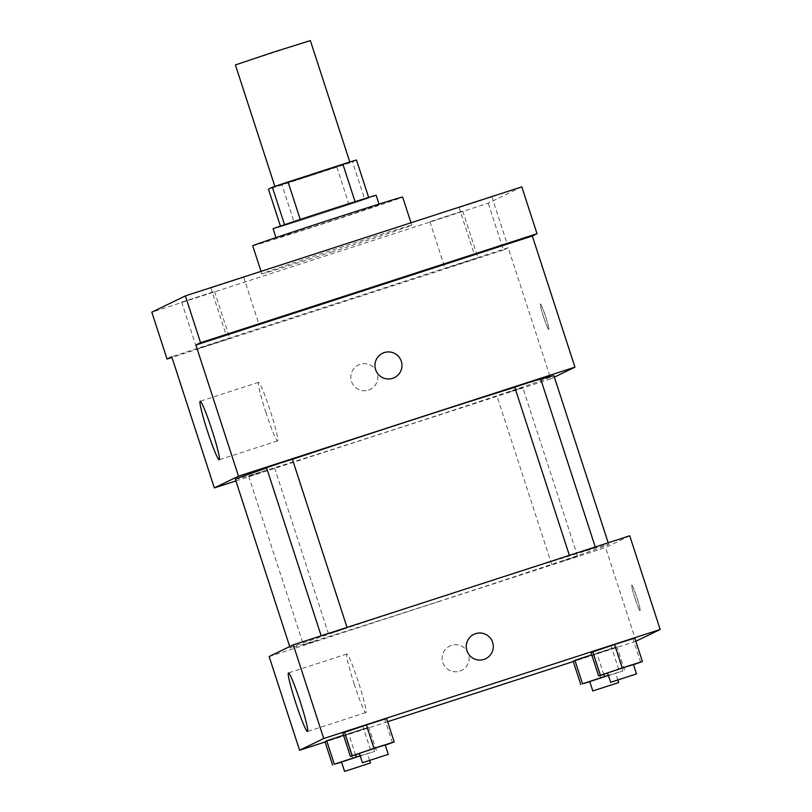 <?xml version="1.0" encoding="UTF-8"?>
<svg xmlns="http://www.w3.org/2000/svg" width="812" height="812" viewBox="0 0 812 812"><rect width="100%" height="100%" fill="white"/><g stroke="black" fill="none" stroke-linecap="round" stroke-linejoin="round"><path stroke-width="0.61" stroke-dasharray="4.06 3.04" d="M235.409 64.95L310.357 40.6M309.778 175.879L349.931 162.4L285.865 182.903L274.984 186.75L309.778 175.879M356.478 159.984L352.54 161.903A52.922 0.548 162 0 1 336.858 167.15L282.018 184.923A52.922 0.548 162 0 1 268.437 189.155M368.648 197.438L364.72 199.376L352.54 161.903M336.858 167.15L349.038 204.634L294.198 222.397L282.018 184.923M349.038 204.634A52.922 0.548 162 0 0 364.72 199.376M368.658 197.468A52.922 0.548 162 0 0 355.067 201.701L300.237 219.463A52.922 0.548 162 0 0 284.545 224.721L280.607 226.629A52.922 0.548 162 0 0 294.198 222.397M376.169 195.306A54.181 0.568 -18 0 1 376.037 195.387A54.181 0.568 -18 0 1 322.871 213.211A54.181 0.568 -18 0 1 273.106 228.791M379.082 204.766A54.181 0.568 162 0 0 379.214 204.675A54.181 0.568 162 0 0 327.5 220.884A54.181 0.568 162 0 0 276.151 238.16A54.181 0.568 162 0 0 323.988 223.209A54.181 0.568 162 0 0 379.082 204.766M280.607 226.629L280.434 226.101M252.725 245.772A78.815 0.822 162 0 0 322.313 224.021A78.815 0.822 162 0 0 402.63 197.062M331.448 252.136A78.815 0.822 162 0 0 411.765 225.168A78.815 0.822 162 0 0 336.554 248.746A78.815 0.822 162 0 0 261.86 273.877A78.815 0.822 162 0 0 331.448 252.136M210.917 287.955L243.712 277.318L210.917 287.955M181.736 302.135L214.53 291.498L181.736 302.135M429.954 221.696L462.738 211.059L429.954 221.696M459.135 207.527L491.92 196.89L459.135 207.527M521.801 186.872L488.256 203.162L151.824 312.184M554.373 377.144L550.79 378.889L508.17 247.721L503.481 250.005L488.256 203.162M543.685 317.259A13.55 1.015 -108 0 0 548.78 329.692A13.55 1.015 -108 0 0 545.573 316.497A13.55 1.015 -108 0 0 540.427 303.921A13.55 1.015 -108 0 0 543.685 317.259A13.55 1.015 -108 0 0 548.77 329.702A13.55 1.015 -108 0 0 545.562 316.497A13.55 1.015 -108 0 0 540.416 303.921A13.55 1.015 -108 0 0 543.675 317.259M477.923 257.932L445.128 268.569L477.923 257.932M229.705 338.371L196.92 349.008L229.705 338.371M508.17 247.721L171.738 356.742M503.481 250.005L171.961 357.432M235.368 479.283A167.475 1.746 162 0 0 383.244 433.07A167.475 1.746 162 0 0 553.926 375.783M540.772 379.326A167.475 1.746 162 0 0 514.767 387.304M292.421 459.338A167.475 1.746 162 0 0 266.651 468.027M550.79 378.889L235.906 480.927M266.519 467.621L292.381 459.227M508.921 392.094L522.776 387.446L508.921 392.094M514.737 387.192L540.599 378.788M262.56 471.63L248.705 476.279L262.56 471.63M368.496 390.064A13.55 13.51 64.1 0 0 376.463 371.287A13.55 13.51 64.1 0 0 358.386 365.004A13.55 13.51 64.1 0 0 351.779 382.229A13.55 13.51 64.1 0 0 370.231 389.374A13.55 13.51 64.1 0 0 376.463 371.287A13.55 13.51 64.1 0 0 358.397 365.004A13.55 13.51 64.1 0 0 351.779 382.229A13.55 13.51 64.1 0 0 368.496 390.064M394.378 377.641L394.378 377.641A13.55 13.51 -115.9 0 1 376.311 371.358A13.55 13.51 -115.9 0 1 382.543 353.271L382.543 353.271M265.981 412.618A30.785 2.304 72 0 1 258.592 382.31A30.785 2.304 72 0 1 270.274 410.882A30.785 2.304 72 0 1 277.572 440.886A30.785 2.304 72 0 1 265.981 412.618M438.044 601.712A167.475 1.746 162 0 0 608.726 544.426A167.475 1.746 162 0 0 448.904 594.516A167.475 1.746 162 0 0 290.168 647.925A167.475 1.746 162 0 0 438.044 601.712M317.35 640.272L303.495 644.921L317.35 640.272M581.534 552.079L595.389 547.43L581.534 552.079M563.721 560.737L577.576 556.078L563.721 560.737M333.316 632.518L347.171 627.859L333.316 632.518M629.736 535.798L605.59 547.532L269.148 656.553M636.029 641.216L605.59 547.532M635.004 598.322A13.55 1.015 -108 0 0 640.1 610.766A13.55 1.015 -108 0 0 636.892 597.561A13.55 1.015 -108 0 0 631.746 584.995A13.55 1.015 -108 0 0 635.004 598.322A13.55 1.015 -108 0 0 640.1 610.766A13.55 1.015 -108 0 0 636.882 597.561A13.55 1.015 -108 0 0 631.746 584.995A13.55 1.015 -108 0 0 634.994 598.322M386.583 718.518L342.786 732.992L386.583 718.518M596.83 653.122L615.242 647.58L573.181 661.212L616.978 646.738L596.83 653.122L603.722 674.356M635.837 641.277L573.292 661.547M387.628 721.716L325.084 741.985M634.801 638.08L591.004 652.554L634.801 638.08M348.612 733.561L367.024 728.019L324.973 741.64L368.77 727.166L348.612 733.561L355.514 754.795M459.815 671.138A13.55 13.51 64.1 0 0 467.783 652.351A13.55 13.51 64.1 0 0 449.716 646.068A13.55 13.51 64.1 0 0 443.108 663.302A13.55 13.51 64.1 0 0 461.551 670.438A13.55 13.51 64.1 0 0 467.783 652.351A13.55 13.51 64.1 0 0 449.716 646.068A13.55 13.51 64.1 0 0 443.108 663.292A13.55 13.51 64.1 0 0 459.815 671.138M485.698 658.705L485.698 658.705A13.55 13.51 -115.9 0 1 467.631 652.422A13.55 13.51 -115.9 0 1 473.863 634.334L473.863 634.334M354.265 684.313A30.785 2.304 72 0 1 346.866 654.005A30.785 2.304 72 0 1 358.559 682.577A30.785 2.304 72 0 1 365.847 712.581A30.785 2.304 72 0 1 354.265 684.313M360.132 755.739L374.637 751.435L341.608 762.204M341.547 762.032L360.173 755.85M376.382 750.592L368.77 727.166M374.637 751.435L367.024 728.019M352.733 758.672L345.13 735.256M385.284 745.152L359.422 753.556M359.371 753.374L385.223 744.98M392.45 742.787L384.847 719.361M370.556 750.024L362.944 726.598M608.35 675.31L622.855 671.006L589.817 681.775M589.766 681.593L608.381 675.411M624.59 670.154L616.978 646.738M622.855 671.006L615.242 647.58M600.951 678.243L593.339 654.817M633.502 664.723L607.64 673.118M607.579 672.945L633.441 664.541M640.668 662.348L633.055 638.932M618.764 669.585L611.162 646.169M379.214 204.675L379.021 204.106M276.151 238.16L275.958 237.591M411.765 225.168L410.984 222.772M261.86 273.877L261.038 271.37M459.095 207.557L474.309 254.4M491.92 196.89L507.145 243.732M429.913 221.727L445.128 268.569M462.738 211.059L477.963 257.901M181.695 302.165L196.92 349.008M214.53 291.498L229.745 338.34M210.876 287.986L226.101 334.828M243.712 277.318L258.926 324.171M258.592 382.31L200.199 401.229M277.572 440.886L219.179 459.805M608.726 544.426L608.188 542.781M290.168 647.925L289.722 646.565M248.705 476.279L303.495 644.921M274.568 467.874L329.357 636.517M577.576 556.078L522.776 387.446M551.713 564.482L496.914 395.84M346.866 654.005L288.483 672.925M365.847 712.581L307.464 731.5M369.653 760.529L367.41 753.627M617.861 680.091L615.628 673.199"/><path stroke-width="1.22" d="M349.82 162.045L310.357 40.6L272.761 52.384L235.409 64.95L274.862 186.395M280.434 226.101L268.437 189.155L272.375 187.247A52.922 0.548 162 0 1 288.057 181.989L342.897 164.217A52.922 0.548 162 0 1 356.478 159.984L368.648 197.438M275.958 237.591L273.106 228.791A54.181 0.568 -18 0 1 324.455 211.506A54.181 0.568 -18 0 1 376.169 195.306L379.021 204.106M284.545 224.701L272.375 187.247M355.067 201.68L342.897 164.217M300.227 219.453L288.057 181.989M410.984 222.772L402.63 197.062A78.815 0.822 162 0 0 327.429 220.631A78.815 0.822 162 0 0 252.725 245.772L261.038 271.37M171.961 357.432L167.039 359.026L151.824 312.184L185.359 295.893L521.801 186.872L537.016 233.714L532.327 235.998L574.947 367.156L554.373 377.144M167.039 359.026L171.738 356.742L214.358 487.91L238.505 476.177L195.885 345.019L200.584 342.735L185.359 295.893M207.588 431.537A30.785 2.304 72 0 1 200.199 401.229A30.785 2.304 72 0 1 211.881 429.802A30.785 2.304 72 0 1 219.179 459.805A30.785 2.304 72 0 1 207.588 431.537M200.584 342.735L537.016 233.714M258.886 324.191L226.101 334.828L258.886 324.191M507.104 243.762L474.309 254.4L507.104 243.762M195.885 345.019L532.327 235.998M608.188 542.781L553.926 375.783A167.475 1.746 162 0 0 540.772 379.326M514.767 387.304A167.475 1.746 162 0 0 292.421 459.338M266.651 468.027A167.475 1.746 162 0 0 235.368 479.283L289.722 646.565M238.505 476.177L574.947 367.156M235.906 480.927L214.358 487.91M347.028 627.412L292.381 459.227L279.409 463.287L266.519 467.621L321.166 635.796M595.247 546.973L540.599 378.788L527.617 382.858L514.737 387.192L569.374 555.357M382.543 353.271A13.55 13.51 -115.9 0 1 400.986 360.406A13.55 13.51 -115.9 0 1 394.378 377.641A13.55 13.51 -115.9 0 1 376.311 371.358A13.55 13.51 -115.9 0 1 384.279 352.57A13.55 13.51 -115.9 0 1 400.986 360.406A13.55 13.51 -115.9 0 1 394.378 377.641M325.084 741.985L299.587 750.237L269.148 656.553L293.305 644.819L629.736 535.798L660.176 629.483L635.837 641.277M359.422 753.556L350.398 756.408L342.786 732.992L366.425 724.903L386.583 718.518L366.425 724.903L374.038 748.329L394.196 741.935L385.284 745.152M574.926 660.359L591.735 654.807L573.181 661.212L574.926 660.359L582.539 683.785L608.35 675.31M299.587 750.237L323.744 738.514L660.176 629.483M573.292 661.547L387.628 721.716M607.64 673.118L598.617 675.98L591.004 652.554L614.643 644.474L634.801 638.08L614.643 644.474L622.256 667.89L642.414 661.506L633.502 664.723M326.718 740.798L343.517 735.246L324.973 741.64L326.718 740.798L334.321 764.224L360.132 755.739M323.744 738.514L293.305 644.819M295.872 703.233A30.785 2.304 72 0 1 288.483 672.925A30.785 2.304 72 0 1 300.166 701.507A30.785 2.304 72 0 1 307.464 731.5A30.785 2.304 72 0 1 295.872 703.233M473.863 634.334A13.55 13.51 -115.9 0 1 492.316 641.48A13.55 13.51 -115.9 0 1 485.698 658.705A13.55 13.51 -115.9 0 1 467.631 652.422A13.55 13.51 -115.9 0 1 475.599 633.644A13.55 13.51 -115.9 0 1 492.316 641.48A13.55 13.51 -115.9 0 1 485.698 658.705M341.608 762.204L334.321 764.224M360.173 755.85L341.547 762.032L344.592 771.4L370.455 762.996L344.592 771.4M356.224 756.987L355.514 754.795M332.585 765.066L324.973 741.64M350.398 756.408L374.038 748.329M388.268 754.348L385.223 744.98L372.251 749.04L359.371 753.374L362.416 762.742L388.268 754.348L362.416 762.742M394.196 741.935L386.583 718.518M342.786 732.992L366.425 724.903M352.144 755.566L344.532 732.14M589.817 681.775L582.539 683.785M608.381 675.411L589.766 681.593L592.811 690.961L618.673 682.567L592.811 690.961M604.432 676.548L603.722 674.356M580.793 684.628L573.181 661.212M598.617 675.98L622.256 667.89M636.486 673.909L633.441 664.541L620.469 668.611L607.579 672.945L610.624 682.313L636.486 673.909L610.624 682.313M642.414 661.506L634.801 638.08M591.004 652.554L614.643 644.474M600.352 675.127L592.75 651.711M370.455 762.996L369.653 760.529M618.673 682.567L617.861 680.091"/></g></svg>
